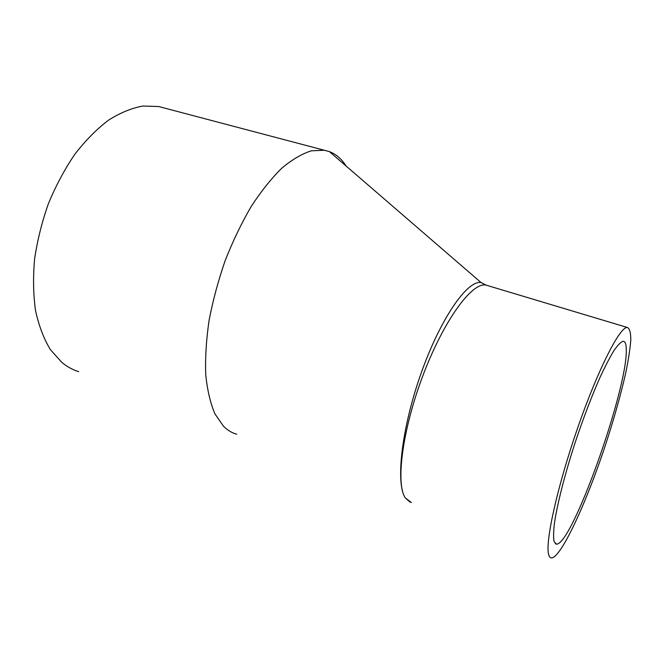 <?xml version="1.0" encoding="UTF-8"?>
<svg xmlns="http://www.w3.org/2000/svg" width="664" height="664" viewBox="0 0 664 664"><rect width="100%" height="100%" fill="white"/><g stroke="black" fill="none" stroke-linecap="round" stroke-linejoin="round"><path stroke-width="1" d="M411.448 502.557L405.347 497.967C395.362 483.807 402.542 428.761 423.341 374.446C444.075 319.982 471.921 282.283 485.749 285.03L488.198 285.761M486.222 285.171L481.018 282.515C467.19 280.133 440.257 318.853 420.926 373.782C401.504 428.554 395.404 483.807 405.347 497.967L410.111 502.15M346.118 166.042C341.645 158.97 336.067 154.148 329.377 151.591L324.347 150.255L311.433 150.803C302.054 153.716 292.193 159.493 281.86 168.125C271.427 178.384 261.209 191.166 251.208 206.471C241.555 223.004 232.881 241.032 225.196 260.554C218.265 280.532 212.895 300.51 209.069 320.48C206.238 340.001 205.135 358.07 205.749 374.703C207.326 390.15 210.388 403.206 214.945 413.879L223.411 426.139C227.428 430.181 231.861 432.878 236.724 434.231M626.285 350.775C626.708 391.553 571.97 545.227 556.457 544.148L554.125 541.733C553.328 537.865 553.444 531.607 554.473 522.966C557.295 503.86 564.898 474.063 575.165 442.514C583.249 418.378 591.441 396.889 599.733 378.04C604.97 366.702 609.701 357.564 613.918 350.617C617.752 345.072 620.832 341.952 623.156 341.271C625.347 341.371 626.393 344.541 626.285 350.775M548.647 554.54C549.236 556.772 550.182 557.918 551.494 557.959C561.337 557.586 587.059 501.245 606.149 442.929C614.383 417.515 620.906 394.175 625.729 372.902C628.434 359.755 630.128 348.766 630.8 339.935C630.817 332.631 629.646 328.464 627.272 327.452C619.91 326.638 598.139 369.01 577.813 427.483C557.436 485.915 544.978 542.413 548.647 554.54M164.871 108.166L158.671 106.53L142.868 106.041C131.663 108.083 120.176 112.814 108.415 120.225C96.695 129.156 85.507 140.494 74.841 154.231C64.715 169.154 55.925 185.58 48.464 203.491C41.965 221.901 37.333 240.468 34.569 259.192C32.959 277.585 33.291 294.791 35.566 310.818C38.894 325.825 43.807 338.731 50.315 349.521L61.735 362.32C66.998 366.677 72.658 369.798 78.717 371.666M627.272 327.452L485.749 285.03L481.018 282.515L329.385 151.591M556.457 544.148L555.287 543.691M158.671 106.53L324.347 150.255"/></g></svg>
